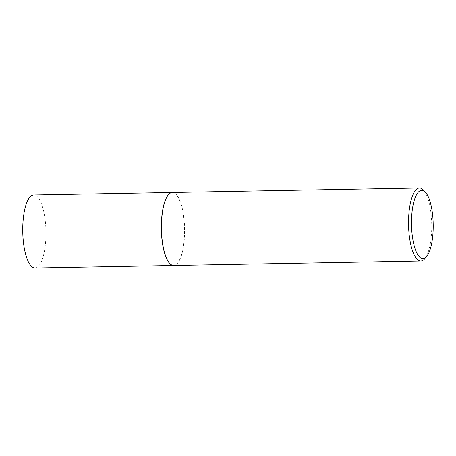 <?xml version="1.0" encoding="UTF-8"?>
<svg xmlns="http://www.w3.org/2000/svg" width="456" height="456" viewBox="0 0 456 456"><rect width="100%" height="100%" fill="white"/><g stroke="black" fill="none" stroke-linecap="round" stroke-linejoin="round"><path stroke-width="0.34" stroke-dasharray="2.28 1.71" d="M35.004 268.037A36.537 11.594 89 0 0 45.879 237.422A36.537 11.594 89 0 0 37.546 196.958A36.537 11.594 89 0 0 33.676 194.974M173.633 265.517A36.537 11.594 89 0 0 184.458 234.817A36.537 11.594 89 0 0 176.119 194.438A36.537 11.594 89 0 0 172.305 192.455M169.717 263.425A36.423 11.554 89 0 0 184.036 240.825A36.423 11.554 89 0 0 176.107 194.547A36.423 11.554 89 0 0 168.475 194.683M173.69 265.517A36.537 11.594 89 0 0 184.566 234.903A36.537 11.594 89 0 0 176.233 194.438A36.537 11.594 89 0 0 172.362 192.455M424.639 258.854A36.537 11.594 89 0 0 431.724 224.363A36.537 11.594 89 0 0 423.436 190.049"/><path stroke-width="0.68" d="M172.305 192.455A36.537 11.594 89 0 0 172.248 192.455L33.676 194.974A36.537 11.594 89 0 0 22.8 225.589A36.537 11.594 89 0 0 31.133 266.053A36.537 11.594 89 0 0 35.004 268.037L173.576 265.517A36.537 11.594 89 0 0 173.633 265.517M172.248 192.455A36.537 11.594 89 0 0 161.373 223.07A36.537 11.594 89 0 0 169.712 263.534A36.537 11.594 89 0 0 173.576 265.517M168.475 194.683A36.423 11.554 89 0 0 168.424 194.74A36.423 11.554 89 0 0 161.361 229.197A36.423 11.554 89 0 0 169.672 263.374A36.423 11.554 89 0 0 169.717 263.425M423.436 190.049A36.537 11.594 89 0 0 423.385 189.998A36.537 11.594 89 0 0 423.339 189.947A36.537 11.594 89 0 0 419.469 187.963L172.362 192.455A36.537 11.594 89 0 0 168.52 194.626A36.537 11.594 89 0 0 161.435 229.197A36.537 11.594 89 0 0 169.774 263.482A36.537 11.594 89 0 0 169.82 263.534A36.537 11.594 89 0 0 173.69 265.517L420.797 261.026A36.537 11.594 89 0 0 424.639 258.854L426.565 256.614A34.2 10.853 89 0 0 433.2 224.261A34.2 10.853 89 0 0 425.397 192.17A34.2 10.853 89 0 0 425.351 192.118A34.2 10.853 89 0 0 411.905 213.34A34.2 10.853 89 0 0 419.349 256.791A34.2 10.853 89 0 0 426.565 256.614M419.469 187.963A36.537 11.594 89 0 0 408.593 218.578A36.537 11.594 89 0 0 416.926 259.042A36.537 11.594 89 0 0 420.797 261.026M425.397 192.17L423.385 189.998"/></g></svg>
